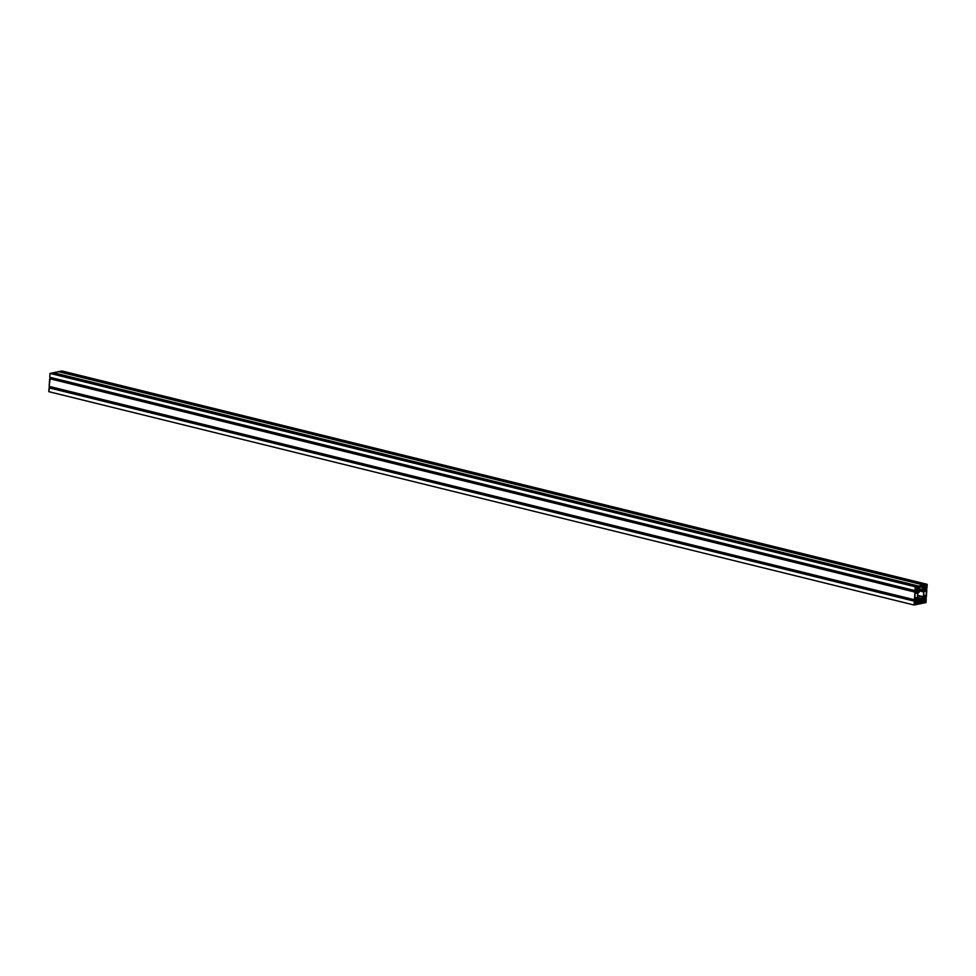 <?xml version="1.0" encoding="UTF-8"?>
<svg xmlns="http://www.w3.org/2000/svg" width="976" height="976" viewBox="0 0 976 976"><rect width="100%" height="100%" fill="white"/><g stroke="black" fill="none" stroke-linecap="round" stroke-linejoin="round"><path stroke-width="1.46" d="M924.126 598.459L922.662 598.105L922.491 598.8A1.281 0.781 -76.1 0 1 924.126 598.459L923.699 597.41L922.674 598.081L924.126 598.459A1.281 0.781 -76.1 0 1 922.491 598.8L923.235 599.886L924.126 598.459M924.736 589.345L923.272 588.979L923.101 589.675A1.281 0.781 -76.1 0 1 924.736 589.345L924.162 588.247L923.284 588.955L924.736 589.345A1.281 0.781 -76.1 0 1 923.101 589.675L923.833 590.761L924.736 589.345M918.172 599.691L916.708 599.325L916.537 600.02A1.281 0.781 -76.1 0 1 918.172 599.691L917.599 598.593L916.72 599.301L918.172 599.679A1.281 0.781 -76.1 0 1 916.537 600.02L917.269 601.106L918.172 599.691M918.77 590.565L917.318 590.212L918.77 590.565L918.038 589.48L917.147 590.907A1.281 0.781 -76.1 0 1 918.77 590.565L918.782 590.553A1.281 0.781 -76.1 0 1 917.147 590.907L917.879 591.981L918.77 590.565M925.272 601.96L924.784 601.472L925.37 602.094L925.565 601.021L924.296 599.508L925.272 601.96M925.821 586.161L925.041 588.199L926.553 586.112L926.017 585.429L926.724 585.429L925.041 588.199L925.821 586.161M914.658 603.754L915.317 603.851L916.232 601.167L914.658 603.754M916.183 588.528L916.976 589.858L916.403 587.467L915.683 588.052L916.244 587.345L916.452 588.089L915.708 587.906L916.696 588.443L915.683 588.199L917.355 589.272L916.427 589.04L917.355 589.272L916.976 589.858L916.183 588.528M49.752 377.248L50.008 373.418L52.509 372.905L917.782 586.271L916.854 587.991L917.635 588.979L919.465 587.454L918.733 586.076L923.747 585.051L922.808 586.771L924.492 587.564L925.431 586.234L924.699 584.856L927.2 584.331L926.944 588.162L926.017 587.101L925.077 589.955L925.748 591.114L926.846 589.626L926.334 597.288L925.407 596.226L924.565 597.69L925.15 600.228L926.248 598.752L925.992 602.582L923.491 603.095L924.418 601.375L922.735 600.569L921.795 601.911L922.527 603.29L917.525 604.315L918.465 602.595L916.781 601.802L915.842 603.131L916.574 604.51L914.073 605.022L914.329 601.192L915.256 602.265L916.196 599.41L915.525 598.251L914.427 599.74L914.927 592.078L915.854 593.14L916.708 591.676L916.122 589.126L915.024 590.614L915.281 586.783L917.782 586.271L915.281 586.783L915.024 590.614L916.122 589.126L916.708 591.676L915.854 593.14L914.927 592.078L914.427 599.74L915.525 598.251L916.196 599.41L915.256 602.265L914.329 601.192L914.073 605.022L916.574 604.51L915.842 603.131L916.781 601.802L918.465 602.595L917.525 604.315L922.527 603.29L921.795 601.911L922.735 600.569L924.418 601.375L923.491 603.095L925.992 602.582L926.248 598.752L925.15 600.228L924.565 597.69L925.407 596.226L926.334 597.288L926.846 589.626L925.748 591.114L925.077 589.955L926.017 587.101L926.944 588.162L927.2 584.331L924.699 584.856L925.431 586.234L924.492 587.564L922.808 586.771L923.747 585.051L918.733 586.076L919.465 587.454L917.635 588.979L916.854 587.991L917.782 586.271L52.509 372.905L50.008 373.418L915.281 586.783L50.008 373.418L49.752 377.248L915.024 590.614L49.752 377.248M53.436 373.137L58.475 371.685L923.747 585.051L58.475 371.685L53.473 372.71L918.733 586.076L53.436 373.137M59.402 371.905L61.927 370.978L927.2 584.331L61.927 370.978L59.426 371.49L924.699 584.856L59.402 371.905M48.8 391.669L49.532 387.74L914.805 601.094L49.532 387.74L914.329 601.192L49.056 387.838L48.8 391.669L914.073 605.022L48.8 391.669M50.484 387.972L50.874 386.801L50.825 387.423L916.098 600.789L50.825 387.423L50.484 387.972M49.154 386.374L50.142 378.615L915.403 591.981L50.142 378.615L914.927 592.078L49.666 378.712L49.154 386.374L914.427 599.74L49.154 386.374M51.094 378.847L51.472 377.675L51.435 378.31L916.708 591.676L51.094 378.847M924.858 596.421L926.151 595.616L926.431 591.419L925.211 591.139L923.906 591.395L923.564 596.69L926.151 595.616L926.431 591.419L923.906 591.395L923.564 596.69L924.858 596.421M922.674 589.589L922.576 585.734L919.843 586.295L919.221 590.297L922.674 589.589L919.319 588.76L922.674 589.589L922.576 585.734L919.843 586.295L919.221 590.297L922.674 589.589M917.952 592.627L917.599 597.91L918.733 597.678L918.611 599.41L922.076 598.703L922.186 596.97L923.32 596.739L923.674 591.444L922.54 591.688L922.649 589.943L919.197 590.663L919.087 592.395L917.952 592.627L917.599 597.91L918.733 597.678L918.611 599.41L922.076 598.703L922.186 596.97L923.32 596.739L923.674 591.444L922.54 591.688L922.649 589.943L919.197 590.663L919.087 592.395L917.952 592.627M915.11 593.75L914.841 597.946L917.367 597.959L917.708 592.676L915.11 593.75L914.841 597.946L917.367 597.959L917.708 592.676L915.11 593.75M918.782 602.241L918.684 603.632L921.429 603.07L922.052 599.069L918.587 599.776L918.684 603.632L921.429 603.07L922.052 599.069L918.587 599.776L918.782 602.241M917.306 588.491L918.538 588.784L917.306 588.491M917.245 587.101L919.282 587.601L917.245 587.101M917.501 587.052L919.294 587.491L917.501 587.052M917.684 587.015L919.465 587.454L917.684 587.015M917.769 586.576L918.684 586.808L917.769 586.576M923.259 587.259L924.492 587.564L923.259 587.259M923.198 585.881L925.248 586.381L923.198 585.881M923.455 585.82L925.248 586.271L923.455 585.82M923.638 585.783L925.431 586.234L923.638 585.783M923.723 585.356L924.65 585.576L923.723 585.356M925.516 588.028L926.468 588.26L925.516 588.028M925.114 589.419L926.37 589.724L925.114 589.419M925.126 589.199L926.846 589.626L925.126 589.199M924.906 597.153L925.858 597.385L924.906 597.153M924.516 598.532L925.76 598.849L924.516 598.532M924.528 598.325L926.248 598.752L924.528 598.325M922.564 602.863L923.491 603.095L922.564 602.863M921.795 601.936L923.54 602.363L921.795 601.936M922.076 601.631L924.37 602.192L922.076 601.631M922.479 600.972L924.248 601.411L922.479 600.972M922.552 600.874L924.248 601.289L922.552 600.874M921.771 602.363L922.576 602.558L921.771 602.363M916.598 604.095L917.525 604.315L916.598 604.095M915.842 603.156L917.574 603.583L915.842 603.156M916.11 602.851L918.404 603.412L916.11 602.851M916.525 602.204L918.282 602.631L916.525 602.204M916.586 602.094L918.294 602.521L916.586 602.094M915.817 603.583L916.623 603.79L915.817 603.583M914.939 599.105L916.196 599.41L914.939 599.105M915.537 589.98L916.793 590.297L915.537 589.98M914.829 603.046L915.451 603.192L914.829 603.046M925.992 585.454L926.614 585.612L925.992 585.454M924.284 600.63L925.089 600.838L924.284 600.63M923.979 600.179L924.894 600.411L923.979 600.179M919.185 590.858L922.54 591.688L919.185 590.858M917.769 595.372L923.32 596.739L917.769 595.372M917.733 595.872L922.186 596.97L917.733 595.872M918.721 597.873L922.076 598.703L918.721 597.873M917.635 597.41L918.733 597.678L917.635 597.41M919.831 586.466L922.491 587.125L919.831 586.466M919.807 586.857L922.808 587.589L919.807 586.857M914.878 597.349L917.367 597.959L914.878 597.349M914.866 597.544L915.744 597.763L914.866 597.544M924.333 591.31L925.529 591.602L924.333 591.31M923.674 595.006L926.151 595.616L923.674 595.006M923.638 595.409L925.248 595.799L923.638 595.409M918.562 600.24L921.917 601.057L918.562 600.24M918.514 600.935L921.527 601.68L918.514 600.935M918.77 602.412L921.429 603.07L918.77 602.412"/></g></svg>
